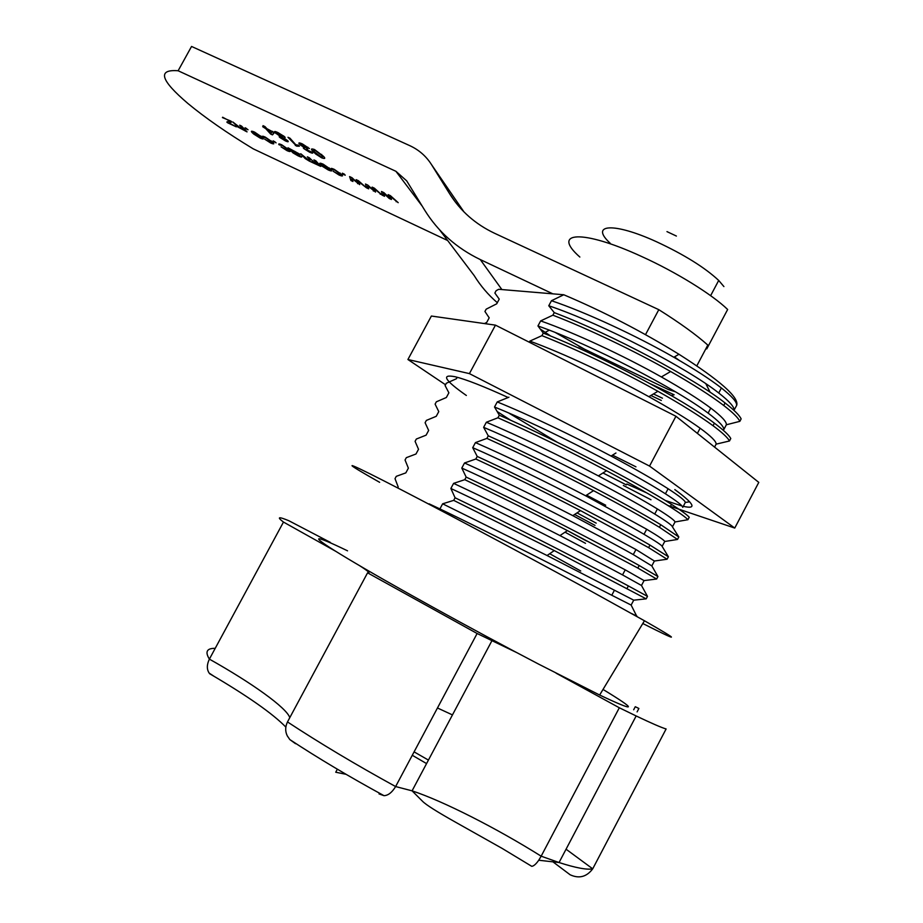 <?xml version="1.0" encoding="UTF-8"?>
<svg xmlns="http://www.w3.org/2000/svg" width="923" height="923" viewBox="0 0 923 923"><rect width="100%" height="100%" fill="white"/><g stroke="black" fill="none" stroke-linecap="round" stroke-linejoin="round"><path stroke-width="1.38" d="M466.346 395.471C444.425 380.08 440.744 373.861 455.316 376.792C465.803 379.341 483.444 386.252 508.227 397.525M674.828 489.582C694.373 503.9 697.188 509.484 683.285 506.323M681.97 506L665.183 500.428M646.792 492.94L626.832 484.021M667.883 505.469L734.754 528.06L649.538 466.08L469.415 373.619L407.92 359.509L445.521 384.764M623.36 485.463L650.98 499.758M407.92 359.509L431.387 316.035L495.466 325.138L675.936 416.261L758.787 482.383L734.754 528.06M649.538 466.08L675.936 416.261M469.415 373.619L495.466 325.138M347.544 550.823C311.432 533.344 306.724 533.99 347.486 558.484C387.775 582.725 472.414 629.578 538.744 664.179L599.65 695.031C636.824 712.568 637.943 710.698 603.031 689.435M379.641 482.325C343.656 461.996 340.483 458.719 383.945 480.871C426.922 502.758 515.184 549.646 582.932 586.682L644.45 620.764C680.989 641.658 680.436 642.57 642.789 623.51M421.476 500.289L402.855 490.598M548.77 305.755L551.469 300.713C585.863 312.297 635.993 335.58 673.825 357.259L678.97 354.27C720.102 380.472 739.335 397.513 736.681 405.382L734.016 410.239C734.593 407.17 729.505 401.424 718.74 393.002C688.108 368.542 602.442 323.777 548.77 305.755L554.25 312.62L552.877 315.181L540.659 320.904L537.947 325.957L543.289 333.088L541.916 335.649L529.825 341.118L529.248 342.191M736.577 405.405C737.189 402.266 732.124 396.452 721.394 387.983C709.81 379.053 693.958 368.808 673.825 357.259M540.659 320.904C574.429 332.718 623.533 355.632 661.364 376.953C682.259 388.745 698.723 399.128 710.768 408.081C721.624 416.331 726.816 421.903 726.343 424.776L723.782 429.622C724.22 426.807 718.994 421.315 708.103 413.112C677.09 389.321 591.331 344.579 537.947 325.957M710.099 443.525L695.411 431.802M626.348 391.225L600.931 378.384M529.825 341.118C562.984 353.163 611.049 375.707 648.869 396.682C670.525 408.739 687.612 419.238 700.119 428.214C711.102 436.244 716.433 441.563 716.11 444.159L714.564 447.09M611.061 456.043C635.105 468.919 654.119 479.822 668.102 488.752C679.466 496.113 685.212 500.693 685.316 502.481L682.743 507.35C682.605 505.631 676.824 501.12 665.437 493.805C632.89 472.691 546.751 428.099 494.52 407.008L497.243 401.932C528.567 414.577 573.541 436.083 611.061 456.043L615.941 453.008M598.369 475.887C623.233 489.063 642.916 500.093 657.407 508.977C668.898 516.13 674.771 520.457 675.025 521.968L672.44 526.848C672.163 525.406 666.256 521.137 654.73 514.042C621.802 493.597 535.571 449.04 483.629 427.337L486.352 422.249C517.076 435.079 560.999 456.239 598.369 475.887L606.515 470.73C568.522 450.655 532.329 433.002 497.924 417.784L486.352 422.249M585.62 495.766L646.688 529.237C658.318 536.159 664.318 540.243 664.722 541.489L662.137 546.37C661.71 545.193 655.665 541.178 644.012 534.302C610.703 514.538 524.368 470.026 472.714 447.69L475.449 442.602C508.654 457.15 545.378 474.872 585.62 495.766L593.535 490.655C555.981 470.995 520.434 453.574 486.894 438.39L475.449 442.602M572.825 515.657L635.97 549.52L654.395 561.022L651.823 565.914L633.282 554.596C599.592 535.513 513.153 491.024 461.8 468.076L464.523 462.977C496.92 477.595 533.021 495.155 572.825 515.657L580.498 510.604C543.416 491.359 508.527 474.168 475.841 459.019L464.523 462.977M559.973 535.582L625.229 569.837L644.069 580.59L641.485 585.482L622.54 574.914C588.459 556.511 501.927 512.057 450.862 488.486L453.597 483.375C485.186 498.062 520.641 515.461 559.973 535.582L567.414 530.587L586.693 541.074M484.39 323.558L486.675 322.496L489.19 317.824L484.933 311.478L486.179 309.17L496.724 303.805L499.228 299.133L494.866 293.018L496.113 290.71L498.697 289.291L563.768 294.76C603.25 311.489 641.647 331.322 678.97 354.27M397.732 487.944L398.217 487.044L395.021 478.668L396.279 476.337L405.832 472.876L408.37 468.157L405.059 460L406.316 457.67L415.985 454.001L418.523 449.282L415.085 441.356L416.342 439.036L426.114 435.148L428.653 430.43L425.099 422.734L426.357 420.415L436.244 416.308L438.771 411.612L435.102 404.136L436.348 401.817L446.351 397.501L448.878 392.806L445.094 385.56L446.34 383.241L456.447 378.718L457.22 377.276M586.555 495.155L605.707 505.239M577.025 512.888L596.2 523.145M574.637 514.469L595.012 525.383M565.026 532.179L585.505 543.324M612.537 455.131L635.947 466.83M497.416 411.681L510.823 420.334M602.973 472.968L626.371 484.898M508.561 412.904L557.273 442.267M549.704 553.719L580.729 570.991M547.074 555.519L633.732 600.169L631.136 605.073L611.776 595.254C577.302 577.533 490.678 533.125 439.913 508.919L442.648 503.808L547.074 555.519L554.261 550.581L453.701 500.37L442.648 503.808M650.865 395.494L661.306 400.444M650.75 383.968L674.148 394.79L671.263 395.552M726.343 424.776L739.842 421.35L741.134 418.892C739.508 415.327 734.154 410.02 725.074 402.959C694.431 378.626 612.607 334.761 554.25 312.62M739.842 421.35C738.204 417.807 732.839 412.523 723.736 405.485C710.848 395.69 693.138 384.372 670.629 371.519C634.886 351.098 587.686 328.542 552.877 315.181M716.11 444.159L729.482 440.975L730.785 438.517C729.043 435.171 723.574 430.06 714.39 423.184C683.366 399.521 601.415 355.759 543.289 333.088M729.482 440.975C727.728 437.652 722.248 432.564 713.052 425.722C699.646 415.904 681.266 404.424 657.914 391.294C622.24 371.254 576.044 349.113 541.916 335.649M675.025 521.968L687.935 519.707L689.239 517.249C687.024 514.769 681.116 510.477 671.494 504.35C638.958 483.352 556.477 440.017 499.308 415.212L497.924 417.784M687.935 519.707C685.708 517.272 679.778 512.992 670.156 506.889C654.603 497.128 633.386 485.083 606.515 470.73M664.722 541.489L677.517 539.459L678.82 536.99L660.741 524.702C627.813 504.373 545.205 461.154 488.267 435.818L486.894 438.39M677.517 539.459L659.391 527.252C643.273 517.538 621.317 505.343 593.535 490.655M654.395 561.022L667.087 559.234L668.39 556.765L649.965 545.089C616.656 525.429 533.909 482.325 477.226 456.447L475.841 459.019M667.087 559.234L648.615 547.639L580.498 510.604M644.069 580.59L656.634 579.033L657.937 576.552L639.178 565.499C605.488 546.52 522.614 503.52 466.161 477.099L464.777 479.683L453.597 483.375M656.634 579.033L637.828 568.049L567.414 530.587C530.829 511.734 496.62 494.774 464.777 479.683M633.732 600.169L646.181 598.854L647.485 596.373L628.378 585.932C594.297 567.633 511.296 524.737 455.085 497.785L453.701 500.37M646.181 598.854L554.261 550.581M540.601 329.234L550.65 336.041M653.449 393.959L662.483 398.217M494.52 407.008L499.308 415.212M678.82 536.99L672.44 526.848M483.629 427.337L488.267 435.818M668.39 556.765L662.137 546.37M472.714 447.69L477.226 456.447M657.937 576.552L651.823 565.914M461.8 468.076L466.161 477.099M647.485 596.373L641.485 585.482M450.862 488.486L455.085 497.785M636.87 616.495L631.136 605.073M637.008 616.218L631.517 613.495M429.137 503.843L439.913 508.919M685.316 502.481L689.677 501.777M508.942 397.213L497.243 401.932M599.973 358.02L555.334 332.522M563.768 294.76L551.469 300.713M335.695 551.285L283.476 522.06C276.612 516.868 278.377 516.407 288.784 520.699L330.365 542.401M283.476 522.06L209.383 659.126C251.898 682.985 286.591 707.768 289.799 717.633M295.545 743.707L289.834 739.588L287.318 735.919C285.115 731.501 285.161 726.839 287.491 721.936L367.573 572.825C370.908 573.587 368.265 571.21 359.647 565.695M367.573 572.825L477.122 633.501L395.621 786.558L412.073 790.838C443.213 801.106 496.459 828.15 541.155 856.186L619.321 707.768L556.131 673.202M516.695 652.584L477.122 633.501M619.321 707.768L636.155 715.96C651.719 723.378 661.71 727.716 666.118 728.962L592.716 868.831L566.064 849.206M637.101 711.887L638.889 708.472L635.278 706.718L633.674 709.775M553.385 862.174L570.126 874.773C579.09 878.904 586.624 876.919 592.716 868.831C587.016 870.008 575.79 867.908 559.05 862.532L636.155 715.96M531.221 865.982L531.763 866.328C533.713 866.109 536.044 864.078 538.744 860.236L541.155 856.186L559.05 862.532L538.744 860.236M382.03 794.599L379.03 793.918L384.014 795.684C388.191 795.488 392.056 792.453 395.621 786.558C355.459 764.486 319.416 742.946 287.491 721.936M213.79 676.155L209.198 673.121C206.683 669.36 206.74 664.687 209.383 659.126C204.86 651.811 206.798 648.211 215.209 648.338M346.033 774.305L335.73 772.228L337.356 769.205M723.909 286.58L718.705 280.442C704.837 267.508 684.116 254.61 656.53 241.757C613.172 221.901 589.301 224.151 610.241 243.291M676.386 236.057L666.971 231.615M706.107 348.317L706.764 348.906L727.647 309.493C712.164 294.425 676.051 272.077 641.681 256.525C581.617 228.823 550.95 231.685 579.852 257.044M277.823 132.497L284.18 136.431L285.184 137.4L284.007 138.069L287.803 140.815C288.841 142.015 288.045 142.05 285.415 140.919L280.004 137.573L279.184 136.777L279.969 136.189L275.042 132.658C273.796 131.216 274.719 131.158 277.823 132.497M222.42 117.59L230.969 121.121L231.777 121.963L229.123 123.024L236.311 126.855L227.496 122.713L226.816 122.009L229.527 120.913L222.628 117.221M242.68 128.378L239.668 125.193L241.549 126.07L247.041 131.874L237.569 126.832L232.85 121.998L241.734 128.989C243.614 129.751 243.937 129.543 242.68 128.378L243.072 127.674M246.164 128.874L245.091 127.72L248.056 129.751L246.164 128.874L246.453 128.355M252.36 132.785C250.502 130.951 251.241 130.72 254.575 132.104L262.455 137.481C264.209 139.246 263.447 139.442 260.148 138.069L253.652 134.008L252.36 132.785L253.087 131.47M316.451 162.806L313.901 159.898L315.851 160.81L320.731 166.394L309.286 161.087L305.178 158.56L300.783 153.772L309.009 160.487L310.22 160.094L307.336 156.829L309.274 157.741L315.493 163.521C317.397 164.259 317.72 164.017 316.451 162.806L316.889 161.998M320.535 164.698C318.839 162.921 319.727 162.748 323.212 164.19L330.965 169.532C332.557 171.251 331.645 171.39 328.207 169.947L321.873 166.002L320.535 164.698L321.25 163.394M552.854 293.849L480.283 259.571C456.539 248.114 437.987 231.615 424.626 210.063L406.708 180.873L395.909 171.297L178.127 70.759C157.141 69.156 160.406 80.059 187.911 103.491C205.137 117.752 226.908 132.877 253.237 148.845L447.667 240.534M389.344 197.753L388.156 194.626L390.429 195.688L398.205 202.668L390.233 196.322L391.433 199.495L389.229 198.468L383.783 193.357L384.545 196.276L382.503 195.318L381.487 191.499L383.887 192.63L389.344 197.753L390.452 195.711M373.411 190.288L372.107 187.115L374.357 188.165L382.249 195.203L374.207 188.823L375.523 192.053L367.804 185.881L368.681 188.846L366.65 187.888L365.473 184.023L367.862 185.131L373.411 190.288L374.484 188.292M357.593 182.881L356.163 179.662L358.401 180.712L366.408 187.773L358.286 181.369L359.728 184.646L351.928 178.462L352.932 181.473L350.913 180.527L349.586 176.581L351.951 177.689L357.593 182.881L358.343 181.508M343.252 174.285L342.329 173.189L344.302 174.112L345.225 175.208L343.252 174.285L343.541 173.755M339.779 173.674L334.887 170.132L331.253 169.197C330.492 168.113 331.472 168.159 334.207 169.336L341.729 174.585C343.333 176.281 342.445 176.431 339.053 175.024L333.122 171.193L338.383 174.239C340.506 175.082 340.979 174.885 339.779 173.674L340.149 173.028L339.779 173.674M287.999 147.784L299.698 154.129C300.39 155.087 299.421 154.972 296.779 153.772L293.687 152.56L295.095 153.795L301.729 156.564C302.179 157.441 300.944 157.198 298.048 155.825L293.029 152.906L287.999 147.784M287.468 149.191L282.484 145.615L279.058 144.784C278.192 143.653 279.081 143.665 281.734 144.796L289.372 150.08C291.091 151.822 290.307 152.018 287.041 150.668L281.065 146.826L286.303 149.861C288.357 150.657 288.737 150.437 287.468 149.191L287.803 148.58M274.154 141.957L273.116 140.827L276.069 142.857L274.443 141.45M271.016 141.496L265.997 137.908L262.64 137.1C261.74 135.958 262.605 135.958 265.236 137.089L272.896 142.373C274.662 144.138 273.912 144.346 270.67 142.996L264.682 139.154L269.92 142.188C271.95 142.973 272.308 142.742 271.016 141.496L271.339 140.896M313.001 151.337C310.543 148.949 311.063 148.361 314.57 149.584L323.269 156.125C325.681 158.479 325.138 159.056 321.654 157.821L315.631 153.956L313.001 151.337L313.589 150.276M299.387 144.046C298.175 142.592 299.167 142.557 302.386 143.919L309.413 148.568L303.102 144.749L301.371 144.957L307.128 148.511L307.705 149.341L305.859 149.491L312.62 152.433C313.289 153.449 312.309 153.38 309.666 152.237L304.105 148.788L303.344 148.049L304.048 147.403L300.275 144.899L299.364 142.915M296.606 146.134L287.988 137.285L289.984 138.208L295.718 144.68L298.556 145.269L299.387 146.203L296.606 146.134M264.878 127.72L263.009 125.655L264.97 126.578L266.839 128.632L274.362 132.693L272.47 134.885L270.635 134.031L265.766 128.689L262.674 126.693L264.878 127.72L265.305 126.947M696.819 365.843L707.814 345.087C696.254 334.761 679.916 322.958 658.803 309.678L494.474 233.231C475.426 224.185 460.508 211.067 449.686 193.853L431.572 164.709C426.218 156.241 418.973 149.895 409.824 145.672L191.546 46.45L178.127 70.759M675.336 391.756L668.54 389.598L579.044 346.552M710.179 392.344L705.864 383.772M679.213 360.362L674.425 356.913M645.512 334.657L658.803 309.678M497.312 302.698C488.163 294.783 480.468 285.749 474.203 275.608L439.486 229.712M396.475 201.11L396.152 201.71M390.302 196.495L389.229 198.468M383.933 192.665L382.503 195.318M380.518 193.657L380.207 194.245M374.346 189.157L373.342 191.026M368.058 185.315L366.65 187.888M358.516 181.877L357.559 183.631M351.975 178.577L350.913 180.527M331.68 168.424L331.253 169.197M331.576 168.413L331.195 169.105M327.573 169.186C329.707 170.017 330.18 169.82 329.015 168.632L323.858 164.975C321.723 164.144 321.25 164.34 322.439 165.552L327.573 169.186M329.361 167.986L329.015 168.632M320.362 163.175L319.958 163.936M319.427 164.894L319.046 165.598M318.747 164.109L318.354 164.813M312.205 161.052L311.836 161.721M304.648 156.841L304.221 157.625M310.659 159.298L310.22 160.094M292.66 151.418L297.806 153.264L294.691 151.326C292.291 150.276 291.61 150.311 292.66 151.418M279.507 143.965L279.058 144.784M263.09 136.281L262.64 137.1M259.432 137.273C261.463 138.058 261.844 137.839 260.563 136.592L255.302 132.912C253.271 132.127 252.902 132.37 254.194 133.616L259.432 137.273M260.886 136.016L260.563 136.592M245.737 130.501L245.403 131.112M244.964 129.67L244.63 130.281M230.335 120.821L229.123 123.024M228.2 121.421L227.496 122.713M314.085 149.364L313.739 149.988M321.019 157.037C323.05 157.568 323.131 156.956 321.262 155.191L315.239 150.403C313.185 149.872 313.116 150.495 315.008 152.272L321.019 157.037M321.677 154.429L321.262 155.191M307.821 147.172L307.509 147.749M303.736 147.322L303.344 148.049M295.798 144.68L295.325 145.546M284.665 136.858L284.007 138.069M279.577 136.073L279.184 136.777M275.608 131.631L275.042 132.658M284.642 140.077L285.865 139.927L285.311 139.385L282.346 137.527L281.146 137.7L284.642 140.077M281.63 136.696L283.211 136.477L282.53 135.831L278.608 133.35L277.004 133.57L281.63 136.696M283.523 135.9L283.211 136.477M274.996 131.516L274.65 132.162M273.923 132.22L272.47 134.885M271.05 133.258L270.635 134.031M266.193 127.916L265.766 128.689M272.412 131.781L267.728 129.601L271.108 133.327L272.666 131.343M414.092 751.864L428.422 760.091M395.909 171.297L422.238 206.164M480.283 259.571L501.87 289.557M449.686 193.853L455.212 201.86M431.572 164.709L463.992 211.932M291.033 149.63L290.618 150.391M236.646 124.893L236.265 125.586M721.394 387.983L718.74 393.002M710.768 408.081L708.103 413.112M700.119 428.214L697.453 433.245M668.102 488.752L665.437 493.805M657.407 508.977L654.73 514.042M646.688 529.237L644.012 534.302M635.97 549.52L633.282 554.596M625.229 569.837L622.54 574.914M614.464 590.166L611.776 595.254M723.736 405.485L725.074 402.959M713.052 425.722L714.39 423.184M670.156 506.889L671.494 504.35M659.391 527.252L660.741 524.702M648.615 547.639L649.965 545.089M637.828 568.049L639.178 565.499M627.029 588.493L628.378 585.932M661.364 376.953L670.629 371.519M648.869 396.682L657.914 391.294M599.65 695.031L644.45 620.764M549.289 330.157L545.181 332.372M437.467 707.976L452.455 714.91M492.109 640.366L412.073 790.838L422.515 801.268C425.861 804.718 436.787 811.652 455.316 822.07L502.193 848.445L531.763 866.328M412.281 755.279L426.564 763.586M384.014 795.684C349.298 776.751 317.904 758.048 289.834 739.588M285.818 727.07C272.666 713.56 247.26 695.769 209.613 673.698M718.705 280.442L710.629 295.672M305.178 158.56L305.559 157.868M293.029 152.906L293.56 151.96M253.652 134.008L253.987 133.385M237.569 126.832L237.915 126.22M315.631 153.956L315.978 153.333M304.105 148.788L304.832 147.461M300.275 144.899L301.117 143.365M280.004 137.573L280.73 136.246M275.954 133.535L276.773 132.035"/></g></svg>
